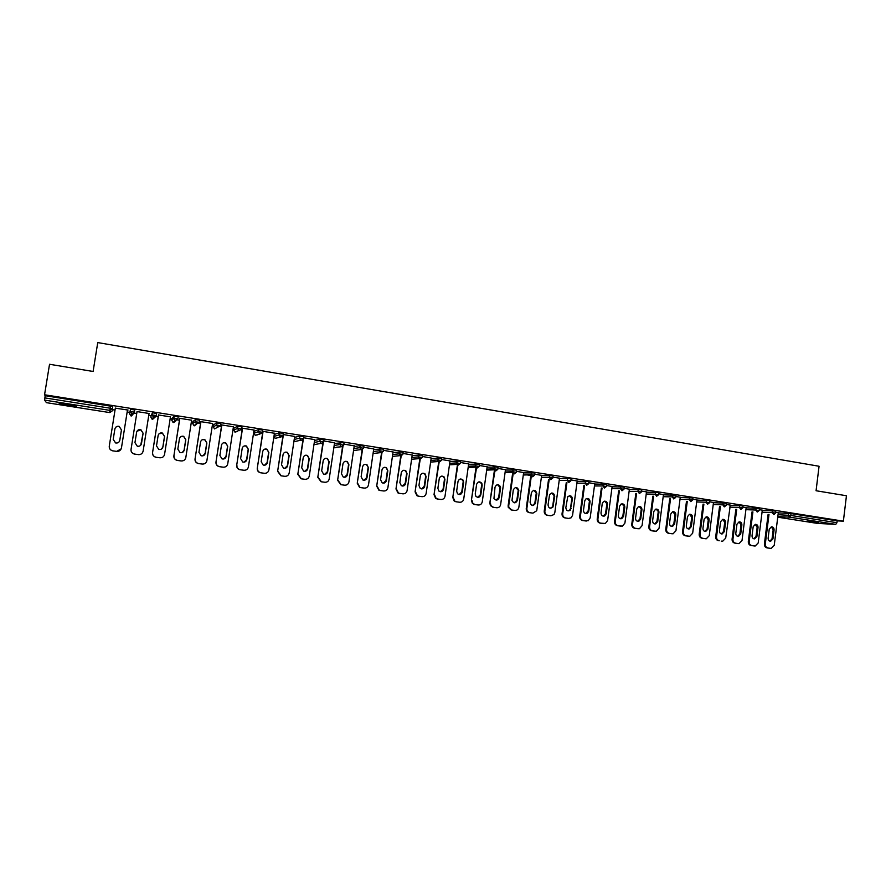 <?xml version="1.0" encoding="UTF-8"?>
<svg xmlns="http://www.w3.org/2000/svg" width="891" height="891" viewBox="0 0 891 891"><rect width="100%" height="100%" fill="white"/><g stroke="black" fill="none" stroke-linecap="round" stroke-linejoin="round"><path stroke-width="1.34" d="M67.994 405.438L76.314 406.419L59.118 403.345L67.994 405.438M807.068 521.268L818.361 522.494L807.068 521.268M112.389 409.66L115.028 410.072M127.157 411.987L129.696 412.377M134.062 413.068L136.713 413.491M148.764 415.384L150.935 415.718M155.858 416.498L158.186 416.865M170.148 418.748L171.974 419.037M177.487 419.906L179.459 420.207M191.342 422.078L192.824 422.312M198.916 423.27L200.531 423.526M212.336 425.386L213.484 425.564M220.133 426.611L221.402 426.811M233.141 428.66L233.943 428.783M241.16 429.919L242.085 430.063M261.987 433.193L262.578 433.282M526.213 474.758L530.791 475.482M46.421 402.654L109.805 412.589L46.432 402.665L44.583 400.115L45.174 395.693L44.55 394.769L49.54 364.274L93.098 371.469L97.754 342.578L819.063 466.249L816.067 490.741L846.45 495.752L843.376 521.168L837.172 520.867L791.008 513.572L790.774 515.443L836.939 522.716L837.172 520.867M836.939 522.716L835.747 524.387L817.515 523.407M44.55 394.769L843.376 521.168M775.549 512.202L778.3 512.693M45.174 395.693L112.712 406.496L112.188 410.929L112.712 406.496M778.277 512.871L791.008 513.572M134.418 412.143L130.32 411.464L131.578 413.736L130.832 415.841L129.496 413.647L130.531 409.314L134.753 409.983L134.418 412.143L131.979 413.847L130.186 411.475L130.531 409.314M156.248 415.585L152.194 414.905L153.419 417.166L152.049 419.16L150.735 416.977L152.406 412.767L156.593 413.435L156.248 415.574L153.842 417.278L152.071 414.928L152.406 412.767M177.877 418.993L173.868 418.325L175.048 420.563L173.066 422.445L171.785 420.285L172.108 418.202L174.068 416.197L178.211 416.843L177.877 418.982L175.048 420.563L173.734 418.336L174.068 416.197M196.599 424.272L194.327 425.82L192.634 423.559L192.957 421.488L195.53 419.583L199.629 420.229L199.306 422.356M216.903 422.924L216.58 425.052L220.523 425.709L214.497 428.916L213.294 426.8L213.606 424.74L216.78 422.947L220.845 423.581L220.523 425.686M237.329 431.467L234.934 432.113L233.754 430.019L234.077 427.958L237.83 426.266L241.862 426.9L241.539 428.994L239.222 430.687L237.507 428.382L237.83 426.266M254.347 431.177L258.691 429.562L260.929 429.796L262.678 430.197L262.366 432.269M274.439 434.351L279.351 432.826L283.305 433.449L282.993 435.521L280.71 437.203L279.039 434.931L279.351 432.826M294.52 437.414L299.922 436.055L303.731 436.679L303.43 438.74L301.169 440.421L299.51 438.149L299.822 436.067M314.579 440.466L320.103 439.263L323.979 439.876L323.678 441.925L321.439 443.607L319.791 441.346L320.103 439.263M334.448 443.495L342.467 442.682L344.037 443.05L343.737 445.077M354.139 446.525L360.187 445.578L363.907 446.191L363.606 448.206L361.423 449.877L359.797 447.65L360.098 445.589M373.652 449.532L382.128 448.953L383.598 449.298L383.308 451.303M392.987 452.528L401.685 452.038L403.111 452.383L402.821 454.377M412.143 455.501L421.064 455.101L422.445 455.446L422.167 457.417M431.133 458.453L440.265 458.141L441.613 458.464L441.323 460.435M449.955 461.382L459.299 461.148L460.602 461.471L460.324 463.431M468.61 464.3L478.166 464.133L479.414 464.445L479.146 466.394M487.099 467.185L496.855 467.084L498.069 467.396L497.802 469.323M505.431 470.047L515.388 470.014L516.557 470.314L516.29 472.241M523.596 472.887L533.754 472.909L534.89 473.21L534.622 475.126M541.605 475.705L551.963 475.794L553.066 476.084L552.799 477.988M559.459 478.5L570.006 478.645L571.075 478.924L570.819 480.817M577.156 481.285L587.893 481.474L588.94 481.741L588.684 483.635M594.709 484.036L605.624 484.27L606.648 484.537L606.403 486.43M612.106 486.764L623.21 487.054L624.201 487.31L623.956 489.192M629.358 489.471L640.64 489.805L641.609 490.061L641.364 491.932M646.465 492.155L657.914 492.534L658.872 492.79L658.627 494.65M663.427 494.817L675.044 495.251L675.979 495.485L675.734 497.345M680.245 497.456L692.04 497.935L692.942 498.169L692.708 500.018M696.929 500.085L708.88 500.597L709.771 500.831L709.526 502.669M713.468 502.68L725.586 503.237L726.443 503.46L726.221 505.297M729.874 505.264L742.147 505.854L742.994 506.077L742.76 507.903M746.135 507.814L758.564 508.449L759.399 508.661L759.165 510.487M762.273 510.354L774.858 511.022L775.671 511.234L775.437 513.049M762.295 510.164L759.277 509.641M746.168 507.625L742.871 507.046M721.587 541.127L722.712 541.205L725.697 538.142L730.319 505.074L726.321 504.44M713.491 502.468L709.637 501.811M696.951 499.862L692.819 499.149M680.279 497.234L675.846 496.476M663.461 494.583L658.739 493.781M646.498 491.91L641.475 491.052M629.391 489.215L624.079 488.301M612.139 486.497L606.515 485.539M594.743 483.757L588.806 482.744M577.201 480.984L570.942 479.926M559.503 478.2L552.921 477.086M541.65 475.382L534.745 474.212M523.641 472.553L516.424 471.317M505.475 469.691L497.935 468.41M487.154 466.806L479.28 465.458M468.666 463.899L460.458 462.496M450.022 460.959L441.457 459.5M431.199 457.996L422.301 456.47M412.221 455L402.955 453.419M393.065 451.971L383.442 450.345M373.741 448.93L363.751 447.237M354.239 445.856L343.881 444.097M334.559 442.749L323.823 440.934M314.701 439.619L303.575 437.737M294.665 436.456L283.138 434.518M274.439 433.26L262.511 431.289M254.024 430.041L242.363 428.203M233.42 426.789L221.692 424.94M212.626 423.515L200.82 421.655M191.632 420.196L179.748 418.325M170.448 416.854L158.487 414.972M149.053 413.48L137.014 411.586M128.037 410.049L115.329 408.167M431.222 457.996L426.143 493.436C425.597 495.686 424.205 496.755 421.955 496.655L418.202 496.153L421.955 496.655M770.726 548.388L767.062 547.898L771.205 548.422L774.234 545.381L778.311 512.637M767.062 547.898C765.224 547.408 764.333 546.105 764.411 543.967L765.302 544.045L769 514.408M765.302 544.045C765.224 546.183 766.115 547.497 767.953 547.976M774.079 529.9C774.079 527.918 773.199 526.882 771.428 526.804L769.256 529.154L768.131 538.175C768.12 540.08 768.955 541.115 770.648 541.271L772.954 538.899L774.079 529.9L773.176 529.833L771.361 526.815M764.411 543.967L768.109 514.374M769.902 541.182L772.052 538.821L773.176 529.833M754.655 546.005L750.979 545.515L755.167 546.038L758.185 542.987L762.306 510.12M750.979 545.515C749.119 545.025 748.228 543.71 748.306 541.572L749.186 541.639L752.917 511.88M749.186 541.639C749.108 543.788 749.999 545.103 751.859 545.593M758.029 527.439C758.029 525.423 757.127 524.387 755.323 524.331L753.173 526.692L752.037 535.747C752.026 537.674 752.884 538.721 754.61 538.855L756.904 536.471L758.029 527.439L757.15 527.383L755.301 524.342M748.306 541.572L752.049 511.846M753.842 538.777L756.013 536.404L757.15 527.383M738.45 543.599L734.763 543.109L739.007 543.633L742.014 540.57L746.168 507.569M734.763 543.109C732.892 542.608 732.001 541.294 732.079 539.144L732.937 539.222L736.712 509.318M732.937 539.222C732.859 541.372 733.75 542.686 735.621 543.187M741.858 524.955C741.847 522.906 740.922 521.87 739.085 521.848L736.957 524.209L735.81 533.297C735.799 535.257 736.679 536.304 738.439 536.415L740.711 534.032L741.858 524.955L740.989 524.91L739.107 521.848M732.079 539.144L735.855 509.284M737.637 536.337L739.853 533.965L740.989 524.91M722.1 541.182L721.253 541.104M718.413 540.681C716.531 540.18 715.629 538.855 715.707 536.705L716.542 536.772L720.362 506.745M716.542 536.772C716.464 538.932 717.366 540.258 719.26 540.759M725.552 522.46C725.53 520.366 724.572 519.33 722.69 519.342L720.607 521.703L719.449 530.824C719.449 532.829 720.34 533.865 722.144 533.965L724.394 531.571L725.552 522.46L724.706 522.416L722.79 519.33M715.707 536.705L719.527 506.712M722.144 533.965L721.32 533.898L723.548 531.504L724.706 522.416M705.616 538.732L701.93 538.231L706.307 538.754L709.247 535.68L713.502 502.413M701.93 538.231C700.036 537.741 699.123 536.404 699.201 534.244L700.014 534.31L703.89 504.139M700.014 534.31C699.936 536.471 700.849 537.808 702.754 538.309M709.102 519.943C709.069 517.805 708.089 516.769 706.162 516.825L704.124 519.175L702.954 528.341C702.954 530.379 703.879 531.426 705.717 531.481L707.933 529.087L709.102 519.943L708.278 519.899L706.329 516.802M699.201 534.244L703.066 504.117M704.848 531.426L707.109 529.031L708.278 519.899M688.999 536.271L685.313 535.769L689.757 536.282L692.663 533.208L696.962 499.806M685.313 535.769C683.397 535.268 682.473 533.932 682.562 531.76L683.352 531.816L687.262 501.51M683.352 531.816C683.274 533.999 684.188 535.335 686.115 535.836M692.519 517.404C692.474 515.21 691.461 514.174 689.478 514.285L687.496 516.635L686.315 525.824C686.326 527.906 687.273 528.964 689.166 528.976L691.338 526.581L692.519 517.404L691.717 517.359L689.723 514.241M682.562 531.76L686.46 501.488M688.242 528.931L690.536 526.525L691.717 517.359M672.248 533.787L668.551 533.286L673.095 533.787L675.946 530.713L680.279 497.178M668.551 533.286C666.613 532.785 665.688 531.437 665.777 529.254L666.557 529.31L670.511 498.871M666.557 529.31C666.468 531.504 667.392 532.84 669.33 533.353M675.801 514.842C675.746 512.581 674.687 511.545 672.627 511.735L670.734 514.062L669.542 523.295C669.564 525.434 670.544 526.481 672.493 526.447L674.61 524.064L675.801 514.842L675.01 514.798L672.983 511.668M665.777 529.254L669.731 498.849M671.502 526.425L673.819 524.008L675.01 514.798M655.353 531.281L651.644 530.78L656.311 531.27L659.073 528.196L663.461 494.527M651.644 530.78C649.695 530.268 648.759 528.92 648.848 526.726L649.606 526.781L653.615 496.198M649.606 526.781C649.517 528.976 650.452 530.334 652.412 530.847M658.939 512.258C658.85 509.919 657.747 508.895 655.62 509.173L653.827 511.479L652.624 520.745C652.658 522.95 653.682 523.997 655.698 523.886L657.736 521.513L658.939 512.258L656.11 509.062M648.848 526.726L652.847 496.187M654.618 523.886L656.968 521.469L658.171 512.225M638.312 528.753L634.604 528.252L639.426 528.708L642.066 525.657L646.51 491.843M634.604 528.252C632.632 527.739 631.697 526.381 631.786 524.175L632.521 524.231L636.564 493.503M632.521 524.231C632.432 526.436 633.378 527.795 635.35 528.307M641.932 509.652C641.821 507.213 640.651 506.211 638.446 506.611L636.787 508.861L635.561 518.172C635.617 520.455 636.697 521.491 638.791 521.302L640.718 518.952L641.932 509.652L639.081 506.444M631.786 524.175L635.829 493.491M637.588 521.335L639.972 518.907L641.186 509.619M621.127 526.202L617.418 525.701L622.43 526.113L624.914 523.095L629.402 489.148M617.418 525.701C615.425 525.189 614.478 523.819 614.567 521.614L615.28 521.658L619.379 490.785M615.28 521.658C615.191 523.875 616.149 525.245 618.131 525.757M624.791 507.024C624.624 504.462 623.388 503.482 621.072 504.061L619.59 506.233L618.354 515.577C618.443 517.961 619.59 518.996 621.773 518.662L623.555 516.357L624.791 507.024L621.918 503.805M614.567 521.614L618.666 490.774M620.426 518.751L622.831 516.312L624.056 506.99M603.786 523.63L600.077 523.128L605.368 523.462L607.617 520.522L612.15 486.43M600.077 523.128C598.073 522.605 597.115 521.235 597.204 519.019L597.906 519.063L602.049 488.034M597.906 519.063C597.816 521.291 598.774 522.661 600.779 523.184M607.495 504.373C607.261 501.655 605.925 500.709 603.508 501.533L602.249 503.571L601.002 512.96C601.147 515.488 602.372 516.49 604.666 515.978L606.248 513.751L607.495 504.373L604.599 501.143M597.204 519.019L601.347 488.034M603.107 516.156L605.535 513.706L606.782 504.351M586.311 521.035L582.591 520.533L588.249 520.712L590.165 517.916L594.754 483.679M582.591 520.533C580.576 520.01 579.607 518.64 579.696 516.412L580.375 516.457L584.563 485.272M580.375 516.457C580.286 518.685 581.244 520.066 583.271 520.589M590.054 501.7C589.697 498.771 588.26 497.891 585.732 499.071L584.763 500.898L583.494 510.32C583.728 513.038 585.053 513.996 587.492 513.183L588.784 511.122L590.054 501.7L587.136 498.448M579.696 516.412L583.895 485.272M585.643 513.539L588.105 511.078L589.363 501.678M568.681 518.417L564.95 517.916L568.681 518.417L571.131 517.794L572.568 515.288L577.212 480.917M564.95 517.916C562.923 517.393 561.943 516.012 562.043 513.773L562.689 513.817L566.932 482.476M562.689 513.817C562.6 516.056 563.569 517.437 565.607 517.972M572.456 499.005C571.922 495.786 570.351 495.028 567.734 496.744L565.841 507.658C566.219 510.654 567.69 511.512 570.262 510.242L572.456 499.005L569.516 495.741M562.043 513.773L566.275 482.476M568.035 510.899L569.605 510.209L570.518 508.427L571.788 498.993M550.894 515.789L547.163 515.288L550.894 515.789L554.013 514.519L554.815 512.637L559.515 478.122M547.163 515.288C545.114 514.753 544.134 513.361 544.223 511.111L544.858 511.156L549.157 479.648M544.858 511.156C544.757 513.405 545.737 514.798 547.798 515.321M554.714 496.287C553.89 492.723 552.175 492.155 549.591 494.594L548.043 504.974C548.678 508.338 550.315 509.028 552.955 507.024L554.714 496.287L551.752 493.001M544.223 511.111L548.522 479.659M550.27 508.226L552.32 507.001L552.776 505.754L554.068 496.276M532.952 513.127L529.221 512.626L532.952 513.127L536.738 510.71L541.661 475.304M529.221 512.626C527.182 512.102 526.191 510.732 526.247 508.516L526.859 508.471L531.214 476.796M526.859 508.471L526.848 508.549C526.804 510.777 527.795 512.147 529.833 512.659M536.816 493.547C535.547 489.605 533.742 489.304 531.392 492.656L530.078 502.257C531.17 506.077 532.952 506.478 535.424 503.46L536.816 493.547L533.82 490.25M526.258 508.438L530.602 476.808M532.361 505.542L534.812 503.437L536.193 493.536M514.853 510.443L511.122 509.942L514.853 510.443C517.003 510.532 518.339 509.474 518.852 507.269L523.652 472.464M511.122 509.942L508.226 507.269L508.137 505.732L508.716 505.754L513.116 473.923M508.716 505.754L508.806 507.302L511.712 509.975M518.751 490.785L518.785 490.239C517.114 486.742 515.276 486.642 513.283 489.95L511.98 500.475C513.851 503.593 515.677 503.549 517.437 500.352L518.751 490.785L515.744 487.466M508.137 505.732L512.537 473.934M514.285 502.825L516.847 500.33L518.161 490.774M496.599 507.736L492.868 507.224L496.599 507.736C498.771 507.825 500.118 506.767 500.642 504.551L505.487 469.602M492.868 507.224L490.384 505.576L489.85 503.003L494.873 471.016M490.406 503.025L490.941 505.598L493.425 507.257M500.542 487.99L500.441 486.664C498.403 483.902 496.599 484.069 495.028 487.143L493.959 498.526C496.12 500.831 497.869 500.53 499.205 497.601L500.542 487.99L497.49 484.659M489.85 503.003L494.305 471.038M496.053 500.085L498.637 497.59L499.974 487.99M478.189 504.997L474.446 504.495L478.189 504.997C480.372 505.097 481.73 504.028 482.265 501.811L487.165 466.706M474.446 504.495L472.397 503.415L471.406 500.252L476.462 468.076M471.94 500.274L472.932 503.448L474.981 504.529M482.165 485.183L481.819 483.278C479.614 481.107 477.877 481.452 476.607 484.325L475.248 493.993L475.85 496.276C478.088 498.002 479.748 497.523 480.817 494.828L482.165 485.183L481.274 483.278L479.091 481.831M471.406 500.252L475.917 468.098M477.676 497.334L480.271 494.817L481.619 485.183M459.611 502.246L455.869 501.744L459.611 502.246C461.816 502.346 463.186 501.277 463.721 499.049L468.677 463.788M455.869 501.744L454.165 500.987L452.795 497.468L457.885 465.113M453.307 497.49L454.666 501.009L456.381 501.767M463.632 482.343L463.03 480.049C460.77 478.3 459.099 478.779 458.019 481.474L456.649 491.186L457.529 493.792C459.778 495.14 461.349 494.561 462.273 492.032L463.632 482.343L462.507 480.06L460.513 478.979M452.795 497.468L457.373 465.135M459.121 494.55L461.75 492.021L463.108 482.343M440.867 499.461L437.113 498.96L440.867 499.461C443.094 499.561 444.475 498.492 445.01 496.254L450.033 460.847M437.113 498.96L435.666 498.403L434.028 494.672L439.152 462.106M434.507 494.683L436.156 498.425L437.604 498.982M444.932 479.469L444.097 476.919C441.836 475.482 440.221 476.039 439.263 478.601L437.882 488.357L438.996 491.164C441.223 492.266 442.738 491.609 443.551 489.215L444.932 479.469L443.607 476.93L441.78 476.095M434.028 494.672L438.662 462.139M440.41 491.732L443.061 489.204L444.442 479.481M418.202 496.153L416.955 495.719L415.083 491.843L420.24 459.11M415.54 491.854L417.411 495.741L418.67 496.176M426.065 476.585L425.029 473.834C422.78 472.62 421.22 473.244 420.352 475.705L418.948 485.495L420.251 488.446C422.445 489.371 423.916 488.68 424.673 486.363L426.065 476.585L424.561 473.856L422.869 473.188M415.083 491.843L419.784 459.11M421.543 488.903L424.205 486.363L425.597 476.596M402.877 493.826L399.123 493.324L402.877 493.826C405.138 493.926 406.552 492.857 407.098 490.596L412.232 454.889M399.123 493.324L398.021 492.979L395.983 488.992L401.162 456.058M396.406 489.003L398.444 492.99L399.558 493.336M407.031 473.667L405.828 470.782C403.59 469.735 402.075 470.403 401.262 472.787L399.847 482.621L401.306 485.662C403.467 486.464 404.915 485.74 405.617 483.49L407.031 473.667L405.383 470.804L403.779 470.259M395.983 488.992L400.738 456.058M402.509 486.041L405.171 483.49L406.586 473.689M383.62 490.974L379.867 490.473L383.62 490.974C385.914 491.075 387.329 489.994 387.886 487.733L393.087 451.86M379.867 490.473L378.875 490.173L376.693 486.118L381.927 452.929M377.105 486.118L379.288 490.184L380.279 490.473M387.83 470.726L386.482 467.742C384.255 466.817 382.762 467.508 382.005 469.835L380.568 479.714L382.15 482.833C384.311 483.546 385.725 482.788 386.393 480.583L387.83 470.726L386.07 467.764L384.511 467.307M376.693 486.118L381.515 452.996M383.297 483.156L385.981 480.594L387.407 470.749M364.196 488.09L360.443 487.589L364.196 488.09C366.502 488.201 367.938 487.11 368.506 484.838L373.752 448.808M360.443 487.589L359.541 487.344L357.246 483.212L362.514 449.721M357.614 483.212L359.919 487.344L360.822 487.589M368.44 467.753L366.981 464.69C364.775 463.855 363.305 464.579 362.57 466.862L361.122 476.774L362.804 479.959C364.954 480.594 366.346 479.826 367.003 477.665L368.44 467.753L366.591 464.723L365.076 464.322M357.246 483.212L362.125 449.855M363.929 480.238L366.613 477.676L368.05 467.786M344.594 485.183L340.83 484.682L344.594 485.183C346.922 485.294 348.37 484.203 348.938 481.92L354.262 445.734M340.83 484.682L337.611 480.282L342.946 446.413M337.956 480.282L341.186 484.682M348.893 464.757L347.323 461.627C345.118 460.87 343.67 461.616 342.957 463.855L341.498 473.812L343.269 477.053C345.407 477.632 346.788 476.852 347.423 474.714L348.893 464.757L346.955 461.661L345.441 461.315M337.611 480.282L342.567 446.625M344.383 477.298L347.067 474.725L348.526 464.79M324.814 482.254L321.05 481.741L324.814 482.254C327.164 482.365 328.634 481.263 329.202 478.968L334.582 442.627M321.05 481.741L317.797 477.331L323.221 442.938M318.12 477.32L321.373 481.741M329.158 461.738L327.498 458.553C325.304 457.851 323.856 458.609 323.177 460.825L321.684 470.827L323.544 474.101C325.672 474.636 327.053 473.845 327.676 471.729L329.158 461.738L327.164 458.587L325.627 458.286M317.797 477.331L322.854 443.272M324.669 474.324L327.342 471.751L328.824 461.772M304.856 479.291L301.091 478.79L304.856 479.291C307.228 479.403 308.698 478.3 309.288 475.994L314.723 439.497M301.091 478.79L297.806 474.346L303.385 438.951M298.095 474.324L301.381 478.779M309.244 458.687L307.495 455.446C305.301 454.811 303.876 455.579 303.207 457.762L301.704 467.808L303.631 471.127C305.758 471.629 307.128 470.827 307.74 468.722L309.244 458.687L307.195 455.501L305.602 455.223M297.806 474.346L302.985 439.753M304.789 471.328L307.44 468.755L308.932 458.731M284.708 476.306L280.932 475.794L284.708 476.306C287.102 476.418 288.595 475.315 289.185 472.998L294.676 436.334M280.932 475.794L277.624 471.339L283.427 434.563M277.892 471.317L281.2 475.783M289.141 455.613L287.325 452.327C285.131 451.726 283.706 452.505 283.048 454.677L281.534 464.768L283.527 468.12C285.655 468.588 287.025 467.775 287.626 465.692L289.141 455.613L287.047 452.383L285.387 452.149M277.624 471.339L283.171 434.518M284.741 468.298L287.348 465.726L288.862 455.657M264.382 473.288L260.606 472.776L264.382 473.288C266.788 473.399 268.302 472.297 268.893 469.969L274.45 433.149M260.606 472.776L259.983 472.642C258.011 471.851 257.109 470.403 257.265 468.298L263.09 431.355M257.499 468.265C257.343 470.381 258.245 471.829 260.228 472.62L260.84 472.765M268.859 452.505L266.977 449.187C264.783 448.619 263.357 449.409 262.711 451.559L261.174 461.705L263.224 465.08C265.362 465.525 266.721 464.701 267.322 462.629L268.859 452.505L266.732 449.242L264.95 449.053M257.265 468.298L262.878 431.322M264.527 465.247L267.077 462.663L268.614 452.55M243.856 470.248L240.08 469.735L243.856 470.248C246.295 470.359 247.809 469.256 248.411 466.917L254.046 429.93M240.08 469.735L239.501 469.602C237.485 468.822 236.549 467.363 236.705 465.225L242.575 428.114M236.906 465.202C236.75 467.341 237.685 468.8 239.701 469.579L240.28 469.713M248.389 449.365L246.439 446.012C244.245 445.478 242.831 446.28 242.185 448.418L240.626 458.598L242.731 462.006C244.869 462.429 246.239 461.605 246.84 459.533L248.389 449.365L246.228 446.068L244.29 445.945M236.705 465.225L242.385 428.081M244.156 462.139L246.618 459.578L248.166 449.42M223.14 467.174L219.364 466.661L223.14 467.174C225.601 467.296 227.138 466.182 227.74 463.832L233.442 426.678M219.364 466.661L218.818 466.539C216.758 465.77 215.811 464.3 215.967 462.128L221.87 424.851M216.134 462.095C215.978 464.267 216.925 465.737 218.986 466.516L219.542 466.639M227.728 446.202L225.724 442.816C223.518 442.304 222.104 443.117 221.458 445.244L219.888 455.468L222.048 458.91C224.187 459.31 225.557 458.475 226.158 456.415L227.728 446.202L225.534 442.883L223.396 442.838M215.967 462.128L221.703 424.818M223.652 458.999L225.969 456.459L227.539 446.257M202.235 464.066L198.459 463.565L202.235 464.066C204.718 464.189 206.266 463.075 206.879 460.714L212.648 423.392M198.459 463.565L197.936 463.454C195.831 462.674 194.862 461.193 195.029 459.01L200.965 421.554M195.162 458.965C195.006 461.159 195.975 462.641 198.069 463.42L198.593 463.532M206.868 443.005L204.807 439.586C202.602 439.096 201.177 439.92 200.542 442.036L198.949 452.316L201.166 455.78C203.315 456.17 204.685 455.323 205.286 453.274L206.868 443.005L204.652 439.664L202.224 439.742M195.029 459.01L200.831 421.532M203.003 455.802L205.13 453.319L206.712 443.072M181.129 460.937L177.342 460.435L181.129 460.937C183.635 461.07 185.205 459.945 185.818 457.573L191.654 420.084M177.342 460.435L176.852 460.324C174.714 459.556 173.723 458.063 173.89 455.858L179.859 418.224M173.99 455.813C173.834 458.019 174.825 459.511 176.964 460.291L177.454 460.391M185.818 439.775L183.702 436.334C181.486 435.866 180.071 436.69 179.436 438.806L177.821 449.131L180.071 452.617C182.243 452.984 183.613 452.149 184.214 450.089L185.818 439.775L183.579 436.412L180.762 436.724M173.89 455.858L179.77 418.202M182.276 452.505L184.092 450.144L185.696 439.853M159.823 457.774L156.036 457.272L159.823 457.774C162.362 457.907 163.933 456.782 164.568 454.399L170.471 416.743M156.036 457.272L155.569 457.172C153.397 456.404 152.394 454.9 152.55 452.673L158.565 414.861M152.617 452.617C152.461 454.856 153.464 456.359 155.647 457.128L156.114 457.228M164.568 436.523L162.407 433.048C160.18 432.592 158.754 433.427 158.119 435.543L156.493 445.912L158.787 449.42C160.959 449.788 162.351 448.941 162.942 446.881L164.568 436.523L162.318 433.137L158.977 433.85M152.55 452.673L158.498 414.85M161.516 449.042L162.853 446.948L164.479 436.601M138.317 454.588L134.53 454.087L138.317 454.588C140.878 454.722 142.471 453.586 143.106 451.202L149.075 413.368M131.044 449.398L137.058 411.464L131.044 449.398C130.888 451.659 131.913 453.174 134.118 453.942L134.574 454.031M143.106 433.238L140.901 429.74C138.673 429.295 137.236 430.13 136.613 432.246L134.953 442.66L137.292 446.202C139.486 446.547 140.867 445.7 141.469 443.64L143.106 433.238L140.845 429.83L136.947 431.255M143.05 451.258C142.415 453.642 140.823 454.766 138.272 454.633M134.53 454.087L134.073 453.987C131.868 453.218 130.843 451.715 131.01 449.454M140.733 445.21L143.05 433.316M116.61 451.369L112.823 450.857L116.61 451.369C119.194 451.503 120.797 450.367 121.443 447.961L127.48 409.96M112.834 450.813L112.389 450.723C110.15 449.955 109.103 448.429 109.27 446.146L115.351 408.045M121.454 429.919L119.194 426.388C116.955 425.965 115.518 426.811 114.883 428.916L113.213 439.386L115.596 442.95C117.79 443.284 119.194 442.426 119.784 440.377L121.454 429.919L119.182 426.488C116.933 426.065 115.507 426.9 114.872 429.005L113.213 439.386M121.187 448.852L116.587 451.425M112.823 450.857L112.377 450.779C110.139 450.011 109.103 448.485 109.259 446.213M119.684 440.8L121.432 430.008M835.747 524.387L789.626 517.148L777.81 516.602M817.559 523.418L777.743 517.181L817.626 523.418M778.043 514.708L790.774 515.443L789.626 517.148L788.301 515.154L788.524 513.294M112.188 410.929L109.805 412.589L109.905 410.372L44.583 400.115M44.817 397.898L110.239 408.212L110.584 406.029M109.905 410.372L110.239 408.212L112.366 408.668L109.905 410.372M762.039 512.202L772.152 512.615L773.934 514.608L775.437 513.105L772.152 512.615L772.386 510.743M745.901 509.663L755.858 510.042L756.103 508.171M729.629 507.113L739.441 507.458L739.675 505.576M713.223 504.54L722.879 504.852L723.124 502.958M696.684 501.956L706.184 502.223L706.429 500.319M680 499.339L689.344 499.561L689.589 497.657M663.182 496.699L672.36 496.888L672.605 494.973M646.22 494.048L655.23 494.193L655.486 492.266M629.113 491.375L637.956 491.464L638.212 489.538M611.85 488.669L620.526 488.725L620.793 486.787M594.453 485.951L602.951 485.951L603.218 484.002M576.9 483.2L585.231 483.167L585.487 481.207M559.192 480.438L567.344 480.349L567.612 478.378M541.338 477.643L549.302 477.509L549.569 475.527M523.329 474.836L531.103 474.636L531.37 472.653L531.092 474.803L534.611 475.193L532.606 476.774L531.092 474.803L523.307 475.003M505.152 471.996L512.748 471.74L513.016 469.757M486.82 469.145L494.215 468.822L494.494 466.828L494.327 469.802L494.215 468.822L497.791 469.39L495.741 470.983L494.327 469.802L486.686 470.114M468.332 466.26L475.527 465.882L475.816 463.877M449.677 463.365L456.671 462.908L456.96 460.892M430.854 460.435L437.648 459.912L437.938 457.885M411.865 457.495L418.447 456.894L418.737 454.856M392.697 454.533L399.079 453.842L399.368 451.793M373.362 451.537L379.521 450.757L379.822 448.708M353.85 448.541L359.886 447.65L360.688 449.599L353.549 450.568M334.147 445.522L339.883 444.509L340.195 442.448M314.278 442.482L319.891 441.346L320.805 443.384L314.779 444.564L314.066 443.896M294.219 439.452L299.61 438.149L300.579 440.221L295.099 441.502L294.097 440.243M274.45 434.318L274.138 436.356L279.139 434.919L280.153 437.035L275.23 438.405L274.138 436.356M254.358 431.155L254.046 433.204L258.368 431.667L258.691 429.562M233.754 430.041L237.63 428.371L238.721 430.542L234.934 432.113L237.173 431.534M213.283 426.822L216.457 425.074L216.78 422.947M192.634 423.57L195.196 421.721L195.53 419.583M176.05 420.697L173.712 422.579M171.774 420.296L173.868 418.325L174.202 416.175M155.212 417.044L152.695 419.282M150.735 416.977L152.539 412.745M134.118 412.912L131.489 415.963M129.496 413.647L130.665 409.292M757.216 512.058L759.165 510.543L755.858 510.042L757.216 512.058M740.8 509.474L742.749 507.959L739.441 507.458L740.8 509.474M724.26 506.879L726.21 505.353L722.879 504.852L724.26 506.879M707.565 504.25L709.526 502.724L706.184 502.223L707.565 504.25M690.737 501.611L692.697 500.074L689.344 499.561L690.737 501.611M673.763 498.949L675.734 497.401L672.36 496.888L673.763 498.949M656.645 496.254L658.616 494.717L655.23 494.193L656.645 496.254M639.382 493.547L641.353 491.999L637.956 491.464L639.382 493.547M621.974 490.807L623.945 489.259L620.526 488.725L621.974 490.807M604.41 488.045L606.392 486.486L602.951 485.951L604.41 488.045M586.69 485.272L588.684 483.702L585.231 483.167L586.69 485.272M568.814 482.465L570.819 480.884L567.344 480.349L568.814 482.465M550.794 479.625L552.788 478.055L549.302 477.509L550.794 479.625M505.074 472.598L512.748 472.353L514.252 473.889L516.29 472.308L512.748 471.74L512.748 472.353L513.038 469.757M475.85 463.877L475.772 467.14L477.075 468.053L479.135 466.45L475.56 465.882L475.772 467.14L468.154 467.519M449.465 464.835L457.061 464.378L458.23 465.091L460.313 463.487L456.671 462.908L457.061 464.378L457.005 460.892M437.993 457.885L438.16 461.538L439.218 462.106L441.323 460.491L437.704 459.912L438.16 461.538L430.62 462.084M418.803 454.856L418.514 456.883L420.029 459.088L422.156 457.473L418.514 456.883L419.071 458.631L411.609 459.266M394.134 456.237L392.519 456.86L394.212 456.237M399.446 451.793L399.146 453.831L400.672 456.047L402.81 454.432L399.146 453.831L399.803 455.669L392.419 456.415M379.9 448.696L379.599 450.757L381.136 452.984L383.297 451.347L379.521 450.757L380.334 452.65L373.073 453.53M360.187 445.578L359.886 447.65L363.606 448.251M340.284 442.437L339.972 444.509L343.726 445.121L341.52 446.759L336.664 447.204M339.972 444.509L340.841 446.514L339.972 444.509M336.553 447.226L334.927 447.839L333.891 447.293M320.192 439.263L319.891 441.346L323.667 441.958M299.922 436.055L299.61 438.149L303.419 438.773M279.462 432.814L279.139 434.919L282.982 435.554M258.802 429.551L258.49 431.656L262.355 432.302L260.061 433.962L255.171 435.276L257.41 434.853M258.49 431.656L259.537 433.806L258.49 431.656M257.254 434.908L255.171 435.276L254.035 433.226M237.953 426.254L237.63 428.371L241.539 429.017M216.58 425.052L217.694 427.246L216.58 425.052M195.652 419.572L195.318 421.699L196.477 423.916L199.294 422.367L195.196 421.721L196.477 423.916L193.882 425.698L196.466 424.361M772.954 538.899L772.052 538.821M756.904 536.471L756.013 536.404M740.711 534.032L739.853 533.965M724.394 531.571L723.548 531.504M707.933 529.087L707.109 529.031M691.338 526.581L690.536 526.525M674.61 524.064L673.819 524.008M657.736 521.513L656.968 521.469M640.718 518.952L639.972 518.907M623.555 516.357L622.831 516.312M606.248 513.751L605.535 513.706M588.784 511.122L588.105 511.078M571.176 508.46L570.518 508.427M553.422 505.787L552.776 505.754M535.502 503.081L534.89 503.059M517.437 500.352L516.847 500.33M499.205 497.601L498.637 497.59M770.648 541.271L770.047 541.216M754.61 538.855L753.953 538.799M738.439 536.415L737.703 536.36M705.717 531.481L704.892 531.415M689.166 528.976L688.364 528.92M672.493 526.447L671.714 526.392M655.698 523.886L654.93 523.841M638.791 521.302L638.045 521.246M621.773 518.662L621.049 518.618M604.666 515.978L603.964 515.934M587.492 513.183L586.813 513.149M570.262 510.242L569.605 510.209M552.955 507.024L552.32 507.001M535.424 503.46L534.812 503.437M526.848 508.549L526.247 508.516M518.785 490.239L518.183 490.228M508.806 507.302L508.226 507.269M500.441 486.664L499.862 486.664M490.941 505.598L490.384 505.576"/></g></svg>
